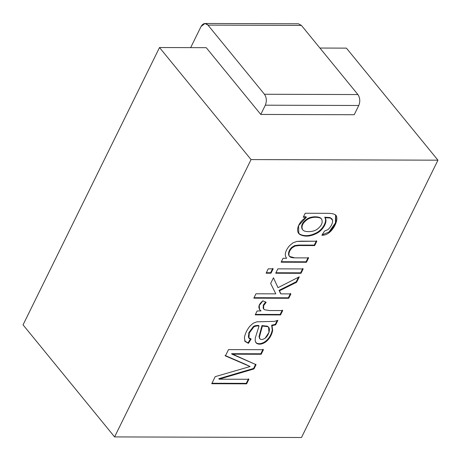 <?xml version="1.0" encoding="UTF-8"?>
<svg xmlns="http://www.w3.org/2000/svg" width="461" height="461" viewBox="0 0 461 461"><rect width="100%" height="100%" fill="white"/><g stroke="black" fill="none" stroke-linecap="round" stroke-linejoin="round"><path stroke-width="0.69" d="M251.032 102.515L260.77 114.432L354.221 114.731L260.77 114.432L206.24 47.679L159.512 47.529L23.05 324.861L114.587 436.913L301.488 437.512L437.95 160.18L301.488 437.512L114.587 436.913L251.055 159.581L114.587 436.913L23.05 324.861L159.512 47.529L251.055 159.581L159.512 47.529L206.24 47.679L251.032 102.515M308.392 231.635C311.711 231.641 314.465 230.973 316.661 229.618C321.38 226.213 323.063 222.796 321.709 219.367C320.614 216.722 311.792 216.44 307.568 219.367C302.762 222.784 301.085 226.178 302.537 229.549C303.401 230.926 305.355 231.624 308.392 231.635C305.355 231.624 303.401 230.926 302.537 229.549C301.085 226.178 302.762 222.784 307.568 219.367C311.792 216.44 320.614 216.722 321.709 219.367C323.063 222.796 321.38 226.213 316.661 229.618C314.465 230.973 311.711 231.641 308.392 231.635M259.923 338.881L259.416 337.118L262.372 326.054L259.416 337.118L259.923 338.881C261.243 339.872 262.989 339.63 265.161 338.161C268.89 335.32 270.993 328.065 267.899 326.688L262.372 326.054L261.986 325.575L259.024 336.645L259.531 338.403L259.024 336.645L261.986 325.575L262.372 326.054L267.899 326.688L268.584 327.327L268.953 332.45L265.161 338.161C262.989 339.63 261.243 339.872 259.923 338.881L259.531 338.403M321.317 218.889C320.222 216.244 311.4 215.967 307.176 218.889C302.37 222.306 300.693 225.7 302.145 229.071L302.364 229.376L302.145 229.071C300.693 225.7 302.37 222.306 307.176 218.889C311.4 215.967 320.222 216.244 321.317 218.889M321.092 218.577L321.709 219.367M268.584 327.327L267.507 326.209L261.986 325.575L267.507 326.209L268.383 327.097M322.181 234.793L328.952 232.062L335.441 222.882L335.614 215.206L335.441 222.882L328.952 232.062L322.181 234.793M303.476 216.762L305.989 216.774L303.476 216.762M332.018 219.061L330.03 217.54L324.677 217.212L325.068 217.69L330.416 218.013L332.018 219.061L332.617 220.306C332.779 223.251 331.263 226.339 328.065 229.561L324.515 231.047L321.882 235.271C324.561 235.34 327.051 234.43 329.344 232.534L335.931 223.101L335.815 215.437L334.876 214.584C333.637 213.748 331.044 213.328 327.103 213.322L305.205 213.253L303.246 217.24L306.381 217.246L298.584 225.613L298.774 233.387L300.474 234.776C305.194 236.994 310.697 236.476 316.989 233.208C322.856 230.218 328.076 221.77 325.068 217.69L324.677 217.212C327.685 221.297 322.47 229.739 316.598 232.73C310.305 235.997 304.802 236.516 300.088 234.297L298.59 233.145L300.088 234.297C304.802 236.516 310.305 235.997 316.598 232.73C322.47 229.739 327.685 221.297 324.677 217.212L330.03 217.54L331.811 218.831M306.064 261.796L308.213 257.428L306.064 261.796L281.36 261.715L306.064 261.796L306.456 262.274L306.064 261.796M289.324 256.166L288.765 255.319C288.085 252.772 289.07 250.121 291.727 247.367L294.677 245.569L298.861 245.062L314.275 245.108L316.425 240.74L314.275 245.108L314.667 245.586L316.816 241.218L301.235 241.172L296.965 241.397L293.104 242.763L289.496 245.696C285.14 250.974 284.195 255.169 286.65 258.287L286.206 257.751L286.65 258.287L283.054 258.275L281.124 262.194L306.456 262.274L308.605 257.906L294.763 257.86L289.496 256.414L289.151 255.797C288.471 253.25 289.462 250.6 292.113 247.845L295.069 246.047L299.247 245.54L314.667 245.586L314.275 245.108L298.861 245.062L294.677 245.569L291.727 247.367C289.07 250.121 288.085 252.772 288.765 255.319L289.496 256.414M300.635 272.831L302.785 268.463L300.635 272.831L275.926 272.751L300.635 272.831L301.027 273.31L300.635 272.831M270.613 272.733L272.762 268.371L270.613 272.733L266.337 272.722L270.613 272.733L271.005 273.212L270.613 272.733M288.35 297.8L290.499 293.432L288.35 297.8L254.051 297.691L288.35 297.8L288.736 298.279L288.35 297.8M280.467 293.398L279.072 290.332L296.244 281.757L298.463 277.245L296.244 281.757L279.072 290.332L280.858 293.876L279.072 290.332L279.464 290.805L296.636 282.23L296.244 281.757L296.636 282.23L299.298 276.819L278.006 287.664L273.454 277.781L270.659 283.457L275.816 293.859L255.97 293.795L253.821 298.163L288.736 298.279L290.885 293.911L280.858 293.876L280.467 293.398M282.299 310.092L280.15 314.46L280.542 314.938L282.691 310.57L269.431 310.53L264.793 309.798L263.675 309.026L263.652 305.591L266.135 302.387L262.937 300.808L259.249 305.528L259.578 309.619L260.989 310.95L257.134 310.939L255.21 314.857L280.542 314.938L280.15 314.46L255.446 314.385L280.15 314.46L281.302 312.12M263.266 305.113L265.743 301.909L263.266 305.113L263.289 308.547L263.675 309.026M259.393 309.383L260.603 310.478L259.393 309.383M271.644 325.224L275.292 324.337L277.107 320.643L275.292 324.337L271.644 325.224L272.267 329.909L271.644 325.224L272.036 325.702L271.644 325.224M244.63 340.95L248.024 342.886L250.698 338.587L248.024 342.886L244.63 340.95M248.733 337.538L248.79 332.848L253.227 326.688C254.155 325.771 255.964 325.362 258.667 325.472C255.964 325.362 254.155 325.771 253.227 326.688L248.911 332.571L248.519 337.308L248.911 337.786L249.303 333.044L253.619 327.166C254.541 326.25 256.356 325.841 259.053 325.944L258.667 325.472L259.053 325.944L255.342 337.798L255.169 340.979L256.518 343.289C259.024 344.828 262.13 344.355 265.824 341.872C269.449 338.979 271.725 335.153 272.658 330.387L272.036 325.702L275.684 324.809L275.292 324.337L275.684 324.809L277.891 320.326L274.301 321.386L256.829 321.824L253.222 323.196L249.81 326.25C247.044 329.719 245.235 333.476 244.382 337.521L245.148 341.595M255.746 342.477L256.132 342.817C258.638 344.355 261.739 343.883 265.432 341.394C269.057 338.501 271.339 334.674 272.267 329.909C271.339 334.674 269.057 338.501 265.432 341.394C261.739 343.883 258.638 344.355 256.132 342.817L255.746 342.477M246.249 383.362L248.491 378.804L246.249 383.362L211.951 383.252L246.249 383.362L246.635 383.84L246.249 383.362M218.773 378.712L253.585 368.454L255.671 364.207L253.585 368.454L218.773 378.712L219.159 379.184L253.971 368.933L253.585 368.454L253.971 368.933L256.062 364.686L231.589 353.696L260.799 353.789L263.041 349.231L260.799 353.789L231.589 353.696L231.981 354.169L261.191 354.267L260.799 353.789L261.191 354.267L263.433 349.709L228.512 349.599L225.406 355.909L250.098 366.541L245.062 364.127L250.098 366.541L215.201 376.654L211.72 383.725L246.635 383.84L248.882 379.282L219.159 379.184L218.773 378.712M225.014 355.431L245.062 364.127L225.014 355.431M306.381 217.246L305.989 216.774L306.381 217.246L303.246 217.24L305.205 213.253L327.103 213.322C331.044 213.328 333.637 213.748 334.876 214.584C339.354 216.29 335.729 227.319 329.344 232.534C327.051 234.43 324.561 235.34 321.882 235.271L324.515 231.047L328.065 229.561C331.263 226.339 332.779 223.251 332.617 220.306L330.416 218.013L325.068 217.69C328.076 221.77 322.856 230.218 316.989 233.208C310.697 236.476 305.194 236.994 300.474 234.776C294.879 232.39 297.777 222.012 306.381 217.246M286.396 257.993L286.65 258.287C284.195 255.169 285.14 250.974 289.496 245.696L293.104 242.763L296.965 241.397L316.816 241.218L314.667 245.586L299.247 245.54L295.069 246.047L292.113 247.845C289.462 250.6 288.471 253.25 289.151 255.797C289.641 257.163 291.508 257.849 294.763 257.86L308.605 257.906L306.456 262.274L281.124 262.194L283.054 258.275L286.65 258.287M277.845 268.861L275.695 273.229L301.027 273.31L303.171 268.942L277.845 268.861L303.171 268.942L301.027 273.31L275.695 273.229L277.845 268.861M268.256 268.832L266.106 273.194L271.005 273.212L273.154 268.844L268.256 268.832L273.154 268.844L271.005 273.212L266.106 273.194L268.256 268.832M260.989 310.95L260.603 310.478L260.989 310.95C257.618 307.931 258.269 304.548 262.937 300.808L266.135 302.387L263.652 305.591C262.735 307.608 263.11 309.008 264.793 309.798L269.431 310.53L282.691 310.57L280.542 314.938L255.21 314.857L257.134 310.939L260.989 310.95M245.022 341.422L244.382 337.521C245.235 333.476 247.044 329.719 249.81 326.25L253.222 323.196L256.829 321.824L274.301 321.386L277.891 320.326L275.684 324.809L272.036 325.702L272.658 330.387C271.725 335.153 269.449 338.979 265.824 341.872C262.13 344.355 259.024 344.828 256.518 343.289L255.169 340.979L255.342 337.798L259.053 325.944C256.356 325.841 254.541 326.25 253.619 327.166C249.13 331.113 245.926 338.841 251.089 339.065L248.416 343.359L245.022 341.422L248.416 343.359L248.024 342.886L248.416 343.359L251.089 339.065L248.911 337.786M346.413 48.128L437.95 160.18L251.055 159.581L437.95 160.18L346.413 48.128L319.905 48.042L346.413 48.128M219.159 379.184L248.882 379.282L246.635 383.84L211.72 383.725L215.201 376.654L250.098 366.541L225.406 355.909L228.512 349.599L263.433 349.709L261.191 354.267L231.981 354.169L256.062 364.686L253.971 368.933L219.159 379.184M280.858 293.876L290.885 293.911L288.736 298.279L253.821 298.163L255.97 293.795L275.816 293.859L270.659 283.457L273.454 277.781L278.006 287.664L299.298 276.819L296.636 282.23L279.464 290.805L280.858 293.876M265.323 105.189L260.77 114.432L265.323 105.189L358.767 105.488L265.323 105.189C266.902 101.166 266.614 97.525 264.458 94.257C266.614 97.525 266.902 101.166 265.323 105.189M295.397 25.401L301.425 25.418L357.909 94.557C360.064 97.824 360.352 101.466 358.767 105.488L354.221 114.731L358.767 105.488C360.352 101.466 360.064 97.824 357.909 94.557L264.458 94.257L357.909 94.557L301.425 25.418L207.974 25.119L264.458 94.257L207.974 25.119L301.425 25.418L298.417 23.788L204.966 23.488L207.974 25.119C205.433 22.635 203.128 23.102 201.048 26.513L204.966 23.488M190.658 47.627L201.048 26.513L190.658 47.627"/></g></svg>
